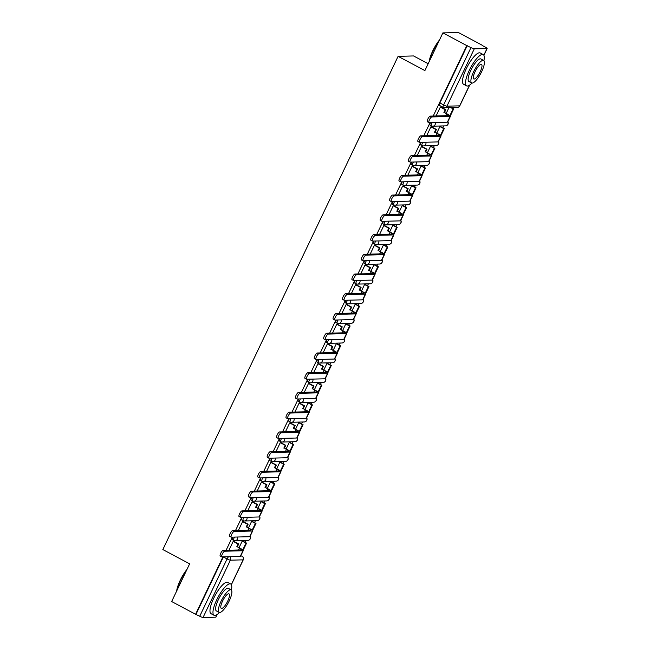 <?xml version="1.0" encoding="UTF-8"?>
<svg xmlns="http://www.w3.org/2000/svg" width="650" height="650" viewBox="0 0 650 650"><rect width="100%" height="100%" fill="white"/><g stroke="black" fill="none" stroke-linecap="round" stroke-linejoin="round"><path stroke-width="0.97" d="M232.806 537.136A2.836 0.796 118 0 0 232.773 537.201A2.836 0.796 118 0 0 232.334 539.679A2.836 0.796 118 0 0 232.464 539.711M242.222 517.392A2.836 0.796 118 0 0 242.19 517.457A2.836 0.796 118 0 0 241.751 519.943A2.836 0.796 118 0 0 241.881 519.967M251.631 497.656A2.836 0.796 118 0 0 251.599 497.721A2.836 0.796 118 0 0 251.168 500.199A2.836 0.796 118 0 0 251.29 500.232M261.048 477.913A2.836 0.796 118 0 0 261.016 477.986A2.836 0.796 118 0 0 260.585 480.464A2.836 0.796 118 0 0 260.707 480.488M270.465 458.177A2.836 0.796 118 0 0 270.433 458.242A2.836 0.796 118 0 0 270.002 460.72A2.836 0.796 118 0 0 270.124 460.753M279.882 438.433A2.836 0.796 118 0 0 279.849 438.506A2.836 0.796 118 0 0 279.411 440.984A2.836 0.796 118 0 0 279.541 441.009M289.299 418.698A2.836 0.796 118 0 0 289.266 418.762A2.836 0.796 118 0 0 288.827 421.241A2.836 0.796 118 0 0 288.957 421.273M298.707 398.954A2.836 0.796 118 0 0 298.675 399.027A2.836 0.796 118 0 0 298.244 401.505A2.836 0.796 118 0 0 298.366 401.529M308.124 379.218A2.836 0.796 118 0 0 308.092 379.283A2.836 0.796 118 0 0 307.661 381.761A2.836 0.796 118 0 0 307.783 381.794M317.541 359.474A2.836 0.796 118 0 0 317.509 359.548A2.836 0.796 118 0 0 317.078 362.026A2.836 0.796 118 0 0 317.2 362.05M326.958 339.739A2.836 0.796 118 0 0 326.926 339.804A2.836 0.796 118 0 0 326.487 342.282A2.836 0.796 118 0 0 326.617 342.314M336.375 319.995A2.836 0.796 118 0 0 336.342 320.068A2.836 0.796 118 0 0 335.904 322.546A2.836 0.796 118 0 0 336.034 322.571M345.784 300.259A2.836 0.796 118 0 0 345.751 300.324A2.836 0.796 118 0 0 345.321 302.811A2.836 0.796 118 0 0 345.442 302.835M355.201 280.516A2.836 0.796 118 0 0 355.168 280.589A2.836 0.796 118 0 0 354.738 283.067A2.836 0.796 118 0 0 354.859 283.091M364.618 260.78A2.836 0.796 118 0 0 364.585 260.845A2.836 0.796 118 0 0 364.154 263.331A2.836 0.796 118 0 0 364.276 263.356M374.034 241.036A2.836 0.796 118 0 0 374.002 241.109A2.836 0.796 118 0 0 373.563 243.588A2.836 0.796 118 0 0 373.693 243.62M383.451 221.301A2.836 0.796 118 0 0 383.411 221.366A2.836 0.796 118 0 0 382.98 223.852A2.836 0.796 118 0 0 383.11 223.876M392.86 201.565A2.836 0.796 118 0 0 392.827 201.63A2.836 0.796 118 0 0 392.397 204.108A2.836 0.796 118 0 0 392.519 204.141M402.277 181.821A2.836 0.796 118 0 0 402.244 181.886A2.836 0.796 118 0 0 401.814 184.373A2.836 0.796 118 0 0 401.936 184.397M411.694 162.086A2.836 0.796 118 0 0 411.661 162.151A2.836 0.796 118 0 0 411.231 164.629A2.836 0.796 118 0 0 411.352 164.661M421.111 142.342A2.836 0.796 118 0 0 421.078 142.415A2.836 0.796 118 0 0 420.639 144.893A2.836 0.796 118 0 0 420.769 144.918M430.527 122.606A2.836 0.796 118 0 0 430.487 122.671A2.836 0.796 118 0 0 430.056 125.149A2.836 0.796 118 0 0 430.186 125.182M245.115 542.336L246.025 540.434M254.532 522.6L255.442 520.699M263.949 502.864L264.851 500.963M273.358 483.121L274.267 481.219M282.774 463.385L283.684 461.484M292.191 443.641L293.101 441.74M301.608 423.906L302.518 422.004M311.025 404.162L311.927 402.261M320.434 384.426L321.344 382.525M329.851 364.683L330.761 362.781M339.267 344.947L340.178 343.046M348.684 325.203L349.594 323.302M358.101 305.467L359.003 303.566M367.51 285.724L368.42 283.822M376.927 265.988L377.837 264.087M386.344 246.244L387.254 244.343M395.761 226.509L396.671 224.607M405.178 206.765L406.079 204.864M414.586 187.029L415.496 185.128M424.003 167.294L424.913 165.393M433.42 147.55L434.33 145.649M442.837 127.814L443.739 125.913M452.254 108.071L452.514 107.526M482.129 45.435L485.501 47.231A2.836 0.422 25.5 0 1 487.159 48.474A2.836 0.422 25.5 0 1 487.004 48.531L474.273 48.856L446.932 106.169L459.664 105.853L469.527 85.174M428.171 63.733L413.53 55.941L398.101 56.331L424.897 70.598L442.886 32.89L466.798 45.622L433.209 116.041M442.886 32.89L458.307 32.5L482.227 45.232M398.101 56.331L162.841 549.567L189.638 563.834L171.649 601.543L195.569 614.274L222.942 556.879M430.073 122.614L423.792 135.777M420.656 142.35L414.383 155.521M411.247 162.094L404.966 175.256M401.83 181.829L395.549 195M392.413 201.573L386.132 214.736M382.996 221.309L376.716 234.471M373.579 241.053L367.307 254.215M364.171 260.788L357.89 273.951M354.754 280.532L348.473 293.694M345.337 300.267L339.056 313.43M335.92 320.011L329.639 333.174M326.503 339.747L320.231 352.909M317.094 359.491L310.814 372.653M307.678 379.226L301.397 392.389M298.261 398.97L291.98 412.132M288.844 418.706L282.563 431.868M279.427 438.449L273.154 451.612M270.018 458.185L263.738 471.348M260.601 477.929L254.321 491.091M251.184 497.664L244.904 510.827M241.768 517.4L235.487 530.571M232.351 537.144L226.078 550.306M217.197 614.461L215.93 617.118A2.836 0.422 -154.5 0 1 215.776 617.175L203.044 617.5A2.836 0.422 -154.5 0 1 199.737 616.241L227.078 558.927A2.836 0.796 -62 0 1 228.556 556.741M195.569 614.274L199.737 616.241M467.244 45.614L439.904 102.936L443.633 104.918A2.836 0.422 -154.5 0 0 446.932 106.169A2.836 2.689 88.5 0 1 443.324 107.421A2.836 0.796 -62 0 1 443.194 107.396A2.836 0.796 -62 0 1 443.633 104.918L470.974 47.596L466.798 45.622M470.974 47.596A2.836 0.422 25.5 0 0 474.273 48.856M440.57 126.604L439.92 126.555L436.784 133.144M431.551 126.872L430.926 126.782L426.676 135.704M431.153 146.339L430.511 146.299L427.367 152.888M422.134 146.607L421.509 146.526L417.259 155.447M421.736 166.083L421.094 166.034L417.95 172.624M412.726 166.351L412.1 166.262L407.842 175.183M412.319 185.819L411.678 185.778L408.533 192.368M403.309 186.087L402.683 186.006L398.426 194.927M402.911 205.562L402.261 205.514L399.116 212.103M393.892 205.831L393.266 205.741L389.009 214.662M393.494 225.298L392.844 225.257L389.707 231.847M384.475 225.566L383.849 225.485L379.6 234.406M384.077 245.042L383.435 244.993L380.291 251.582M375.058 245.31L374.433 245.221L370.183 254.142M374.66 264.777L374.018 264.737L370.874 271.318M365.649 265.046L365.024 264.964L360.766 273.877M365.243 284.521L364.601 284.473L361.457 291.062M356.233 284.789L355.607 284.7L351.349 293.621M355.834 304.257L355.184 304.216L352.04 310.798M346.816 304.525L346.19 304.444L341.933 313.357M346.418 324.001L345.767 323.952L342.631 330.541M337.399 324.269L336.773 324.179L332.524 333.101M337.001 343.736L336.359 343.688L333.214 350.277M327.982 344.004L327.364 343.923L323.107 352.836M327.584 363.48L326.942 363.431L323.798 370.021M318.573 363.748L317.947 363.659L313.69 372.58M318.167 383.216L317.525 383.167L314.381 389.756M309.156 383.484L308.531 383.402L304.273 392.316M308.758 402.959L308.108 402.911L304.964 409.5M299.739 403.227L299.114 403.138L294.864 412.059M299.341 422.695L298.691 422.646L295.555 429.236M290.322 422.963L289.697 422.874L285.447 431.795M289.924 442.439L289.283 442.39L286.138 448.979M280.906 442.707L280.288 442.618L276.031 451.539M280.507 462.174L279.866 462.126L276.721 468.715M271.497 462.442L270.871 462.353L266.614 471.274M271.091 481.91L270.449 481.869L267.304 488.459M262.08 482.178L261.454 482.097L257.197 491.018M261.682 501.654L261.032 501.605L257.887 508.194M252.663 501.922L252.037 501.832L247.788 510.754M252.265 521.389L251.615 521.349L248.479 527.938M243.246 521.658L242.621 521.576L238.371 530.497M242.848 541.133L242.206 541.084L239.062 547.674M233.829 541.401L233.212 541.312L228.954 550.233M440.968 107.136L440.343 107.047L436.085 115.968M448.955 107.616L446.192 113.409M196.016 614.258L223.356 556.936A2.836 0.796 -62 0 1 223.389 556.871M439.904 102.936A2.836 0.796 118 0 0 439.473 105.414A2.836 0.796 118 0 0 439.595 105.438M427.529 121.81A3.193 0.894 -62 0 1 427.383 121.778A3.193 0.894 -62 0 1 427.984 118.763A3.193 0.894 -62 0 1 430.243 116.114L431.803 116.943A3.193 0.894 118 0 0 429.544 119.592A3.193 0.894 118 0 0 428.951 122.606A3.193 0.894 118 0 0 429.089 122.639L447.371 122.176A5.671 0.853 25.5 0 0 447.688 122.062L450.401 116.366A5.671 0.853 25.5 0 0 447.078 113.88L444.494 112.499L445.827 109.72L440.789 107.039M444.494 112.499L446.493 113.888A3.827 0.577 -154.5 0 1 448.736 115.57A3.827 0.577 -154.5 0 1 448.524 115.651L430.243 116.114M443.909 112.515L445.242 109.736L445.827 109.72M440.31 107.112L445.242 109.736M450.279 116.033L453.708 108.851L451.287 107.559M449.889 115.643L453.123 108.859L453.708 108.851M450.702 107.575L453.123 108.859M431.803 116.943L450.084 116.48A5.671 0.853 25.5 0 0 450.401 116.366M418.113 141.546A3.193 0.894 -62 0 1 417.966 141.513A3.193 0.894 -62 0 1 418.567 138.507A3.193 0.894 -62 0 1 420.826 135.85L422.386 136.687A3.193 0.894 118 0 0 420.128 139.336A3.193 0.894 118 0 0 419.534 142.35A3.193 0.894 118 0 0 419.673 142.382L437.954 141.919A5.671 0.853 25.5 0 0 438.271 141.798L440.984 136.102A5.671 0.853 25.5 0 0 437.661 133.616L435.086 132.243L436.41 129.456L431.372 126.774M435.086 132.243L437.084 133.632A3.827 0.577 -154.5 0 1 439.319 135.314A3.827 0.577 -154.5 0 1 439.108 135.387L420.826 135.85M434.501 132.259L435.825 129.472L436.41 129.456M430.901 126.847L435.825 129.472M440.871 135.769L444.291 128.586L440.456 126.547M440.473 135.387L443.706 128.602L444.291 128.586M439.912 126.579L443.706 128.602M422.386 136.687L440.676 136.224A5.671 0.853 25.5 0 0 440.984 136.102M408.696 161.289A3.193 0.894 -62 0 1 408.558 161.257A3.193 0.894 -62 0 1 409.151 158.243A3.193 0.894 -62 0 1 411.409 155.594L412.977 156.423A3.193 0.894 118 0 0 410.711 159.071A3.193 0.894 118 0 0 410.118 162.086A3.193 0.894 118 0 0 410.256 162.118L428.545 161.655A5.671 0.853 25.5 0 0 428.854 161.541L431.567 155.846A5.671 0.853 25.5 0 0 428.253 153.359L425.669 151.978L426.993 149.199L421.956 146.51M425.669 151.978L427.668 153.368A3.827 0.577 -154.5 0 1 429.91 155.049A3.827 0.577 -154.5 0 1 429.699 155.131L411.409 155.594M425.084 151.994L426.408 149.207L426.993 149.199M421.484 146.591L426.408 149.207M431.454 155.513L434.874 148.33L431.039 146.282M431.056 155.123L434.289 148.338L434.874 148.33M430.495 146.323L434.289 148.338M412.977 156.423L431.259 155.959A5.671 0.853 25.5 0 0 431.567 155.846M399.279 181.025A3.193 0.894 -62 0 1 399.141 180.993A3.193 0.894 -62 0 1 399.734 177.978A3.193 0.894 -62 0 1 402.001 175.329L403.561 176.166A3.193 0.894 118 0 0 401.302 178.815A3.193 0.894 118 0 0 400.701 181.829A3.193 0.894 118 0 0 400.847 181.862L419.128 181.391A5.671 0.853 25.5 0 0 419.437 181.277L422.159 175.581A5.671 0.853 25.5 0 0 418.836 173.095L416.252 171.722L417.576 168.935L412.539 166.254M416.252 171.722L418.251 173.111A3.827 0.577 -154.5 0 1 420.493 174.793A3.827 0.577 -154.5 0 1 420.282 174.866L402.001 175.329M415.667 171.738L416.991 168.951L417.576 168.935M412.067 166.327L416.991 168.951M422.037 175.248L425.466 168.066L421.622 166.026M421.639 174.866L424.881 168.082L425.466 168.066M421.078 166.059L424.881 168.082M403.561 176.166L421.842 175.703A5.671 0.853 25.5 0 0 422.159 175.581M389.862 200.769A3.193 0.894 -62 0 1 389.724 200.736A3.193 0.894 -62 0 1 390.325 197.722A3.193 0.894 -62 0 1 392.584 195.073L394.144 195.902A3.193 0.894 118 0 0 391.885 198.551A3.193 0.894 118 0 0 391.284 201.565A3.193 0.894 118 0 0 391.43 201.597L409.711 201.134A5.671 0.853 25.5 0 0 410.02 201.013L412.742 195.325A5.671 0.853 25.5 0 0 409.419 192.839L406.835 191.457L408.168 188.679L403.122 185.989M406.835 191.457L408.834 192.847A3.827 0.577 -154.5 0 1 411.076 194.529A3.827 0.577 -154.5 0 1 410.865 194.61L392.584 195.073M406.25 191.474L407.582 188.687L408.168 188.679M402.651 186.071L407.582 188.687M412.62 194.992L416.049 187.809L412.214 185.762M412.23 194.602L415.464 187.817L416.049 187.809M411.669 185.803L415.464 187.817M394.144 195.902L412.425 195.439A5.671 0.853 25.5 0 0 412.742 195.325M380.453 220.504A3.193 0.894 -62 0 1 380.307 220.472A3.193 0.894 -62 0 1 380.908 217.457A3.193 0.894 -62 0 1 383.167 214.809L384.727 215.646A3.193 0.894 118 0 0 382.468 218.294A3.193 0.894 118 0 0 381.875 221.309A3.193 0.894 118 0 0 382.013 221.333L400.294 220.87A5.671 0.853 25.5 0 0 400.611 220.756L403.325 215.061A5.671 0.853 25.5 0 0 400.002 212.574L397.418 211.201L398.751 208.414L393.713 205.733M397.418 211.201L399.417 212.591A3.827 0.577 -154.5 0 1 401.659 214.264A3.827 0.577 -154.5 0 1 401.448 214.346L383.167 214.809M396.833 211.217L398.166 208.431L398.751 208.414M393.234 205.806L398.166 208.431M403.203 214.727L406.632 207.545L402.797 205.506M402.813 214.346L406.047 207.561L406.632 207.545M402.252 205.538L406.047 207.561M384.727 215.646L403.008 215.182A5.671 0.853 25.5 0 0 403.325 215.061M429.163 61.669A17.298 4.834 -62 0 1 432.754 50.846A17.298 4.834 -62 0 1 439.514 39.951M439.01 41.015A17.721 4.956 118 0 0 432.973 51.041A17.721 4.956 118 0 0 429.471 61.002M483.909 60.629A17.721 4.956 118 0 0 483.218 54.576A17.721 4.956 118 0 0 469.267 70.362A17.721 4.956 118 0 0 466.562 85.865A17.721 4.956 118 0 0 471.965 83.062M483.218 54.576L480.212 52.975A17.721 4.956 118 0 0 466.261 68.762A17.721 4.956 118 0 0 463.556 84.264L466.562 85.865M471.656 82.956L468.894 81.486A12.764 3.567 -62 0 1 470.844 70.322A12.764 3.567 -62 0 1 480.886 58.955L483.649 60.434A12.764 3.567 118 0 0 473.606 71.801A12.764 3.567 118 0 0 471.656 82.956A12.764 3.567 118 0 0 481.699 71.589A12.764 3.567 118 0 0 483.649 60.434M480.261 71.63A8.223 2.299 118 0 0 481.52 64.431A8.223 2.299 118 0 0 475.044 71.76A8.223 2.299 118 0 0 473.785 78.951A8.223 2.299 118 0 0 480.261 71.63M176.638 591.086A17.298 4.834 -62 0 1 180.229 580.271A17.298 4.834 -62 0 1 186.997 569.376M186.485 570.44A17.721 4.956 118 0 0 180.456 580.466A17.721 4.956 118 0 0 176.954 590.428M231.392 590.054A17.721 4.956 118 0 0 230.701 584.001A17.721 4.956 118 0 0 216.743 599.788A17.721 4.956 118 0 0 214.037 615.29A17.721 4.956 118 0 0 219.448 612.487M230.701 584.001L227.695 582.4A17.721 4.956 118 0 0 213.744 598.187A17.721 4.956 118 0 0 211.031 613.689L214.037 615.29M219.131 612.381L216.369 610.911A12.764 3.567 -62 0 1 218.319 599.747A12.764 3.567 -62 0 1 228.361 588.38L231.132 589.851A12.764 3.567 118 0 0 221.081 601.217A12.764 3.567 118 0 0 219.131 612.381A12.764 3.567 118 0 0 229.182 601.014A12.764 3.567 118 0 0 231.132 589.851M227.744 601.047A8.223 2.299 118 0 0 228.995 593.856A8.223 2.299 118 0 0 222.519 601.185A8.223 2.299 118 0 0 221.268 608.376A8.223 2.299 118 0 0 227.744 601.047M371.036 240.248A3.193 0.894 -62 0 1 370.89 240.216A3.193 0.894 -62 0 1 371.491 237.201A3.193 0.894 -62 0 1 373.75 234.553L375.31 235.381A3.193 0.894 118 0 0 373.051 238.03A3.193 0.894 118 0 0 372.458 241.044A3.193 0.894 118 0 0 372.596 241.077L390.877 240.614A5.671 0.853 25.5 0 0 391.194 240.492L393.908 234.804A5.671 0.853 25.5 0 0 390.585 232.31L388.009 230.937L389.334 228.158L384.296 225.469M388.009 230.937L390.008 232.326A3.827 0.577 -154.5 0 1 392.243 234.008A3.827 0.577 -154.5 0 1 392.031 234.089L373.75 234.553M387.424 230.953L388.749 228.166L389.334 228.158M383.825 225.55L388.749 228.166M393.794 234.471L397.215 227.281L393.38 225.241M393.396 234.081L396.63 227.297L397.215 227.281M392.836 225.282L396.63 227.297M375.31 235.381L393.599 234.918A5.671 0.853 25.5 0 0 393.908 234.804M361.619 259.984A3.193 0.894 -62 0 1 361.481 259.951A3.193 0.894 -62 0 1 362.074 256.937A3.193 0.894 -62 0 1 364.333 254.288L365.901 255.125A3.193 0.894 118 0 0 363.634 257.774A3.193 0.894 118 0 0 363.041 260.788A3.193 0.894 118 0 0 363.179 260.812L381.469 260.349A5.671 0.853 25.5 0 0 381.777 260.236L384.491 254.54A5.671 0.853 25.5 0 0 381.176 252.054L378.592 250.681L379.917 247.894L374.879 245.213M378.592 250.681L380.591 252.07A3.827 0.577 -154.5 0 1 382.834 253.744A3.827 0.577 -154.5 0 1 382.623 253.825L364.333 254.288M378.007 250.689L379.332 247.91L379.917 247.894M374.408 245.286L379.332 247.91M384.377 254.207L387.798 247.024L383.963 244.977M383.979 253.825L387.213 247.041L387.798 247.024M383.419 245.018L387.213 247.041M365.901 255.125L384.183 254.662A5.671 0.853 25.5 0 0 384.491 254.54M352.202 279.727A3.193 0.894 -62 0 1 352.064 279.695A3.193 0.894 -62 0 1 352.658 276.681A3.193 0.894 -62 0 1 354.924 274.032L356.484 274.861A3.193 0.894 118 0 0 354.226 277.509A3.193 0.894 118 0 0 353.624 280.524A3.193 0.894 118 0 0 353.771 280.556L372.052 280.093A5.671 0.853 25.5 0 0 372.361 279.971L375.082 274.284A5.671 0.853 25.5 0 0 371.759 271.789L369.176 270.416L370.5 267.629L365.463 264.948M369.176 270.416L371.174 271.806A3.827 0.577 -154.5 0 1 373.417 273.488A3.827 0.577 -154.5 0 1 373.206 273.569L354.924 274.032M368.591 270.433L369.915 267.646L370.5 267.629M364.991 265.021L369.915 267.646M374.961 273.951L378.389 266.76L374.546 264.721M374.562 273.561L377.804 266.776L378.389 266.76M374.002 264.753L377.804 266.776M356.484 274.861L374.766 274.398A5.671 0.853 25.5 0 0 375.082 274.284M342.786 299.463A3.193 0.894 -62 0 1 342.648 299.431A3.193 0.894 -62 0 1 343.249 296.416A3.193 0.894 -62 0 1 345.507 293.767L347.067 294.604A3.193 0.894 118 0 0 344.809 297.253A3.193 0.894 118 0 0 344.207 300.267A3.193 0.894 118 0 0 344.354 300.292L362.635 299.829A5.671 0.853 25.5 0 0 362.944 299.715L365.666 294.019A5.671 0.853 25.5 0 0 362.342 291.533L359.759 290.16L361.091 287.373L356.046 284.692M359.759 290.16L361.757 291.549A3.827 0.577 -154.5 0 1 364 293.223A3.827 0.577 -154.5 0 1 363.789 293.304L345.507 293.767M359.174 290.168L360.506 287.389L361.091 287.373M355.574 284.765L360.506 287.389M365.544 293.686L368.973 286.504L365.137 284.456M365.154 293.304L368.387 286.52L368.973 286.504M364.593 284.497L368.387 286.52M347.067 294.604L365.349 294.133A5.671 0.853 25.5 0 0 365.666 294.019M333.377 319.199A3.193 0.894 -62 0 1 333.231 319.174A3.193 0.894 -62 0 1 333.832 316.16A3.193 0.894 -62 0 1 336.091 313.511L337.651 314.34A3.193 0.894 118 0 0 335.392 316.989A3.193 0.894 118 0 0 334.799 320.003A3.193 0.894 118 0 0 334.937 320.036L353.218 319.572A5.671 0.853 25.5 0 0 353.535 319.451L356.249 313.755A5.671 0.853 25.5 0 0 352.926 311.269L350.342 309.896L351.674 307.109L346.637 304.428M350.342 309.896L352.341 311.285A3.827 0.577 -154.5 0 1 354.583 312.967A3.827 0.577 -154.5 0 1 354.372 313.048L336.091 313.511M349.757 309.912L351.089 307.125L351.674 307.109M346.158 304.501L351.089 307.125M356.127 313.422L359.556 306.239L355.721 304.2M355.737 313.04L358.971 306.256L359.556 306.239M355.176 304.233L358.971 306.256M337.651 314.34L355.932 313.877A5.671 0.853 25.5 0 0 356.249 313.755M323.96 338.942A3.193 0.894 -62 0 1 323.814 338.91A3.193 0.894 -62 0 1 324.415 335.896A3.193 0.894 -62 0 1 326.674 333.247L328.234 334.076A3.193 0.894 118 0 0 325.975 336.733A3.193 0.894 118 0 0 325.382 339.739A3.193 0.894 118 0 0 325.52 339.771L343.801 339.308A5.671 0.853 25.5 0 0 344.118 339.194L346.832 333.499A5.671 0.853 25.5 0 0 343.509 331.012L340.933 329.639L342.257 326.852L337.22 324.171M340.933 329.639L342.932 331.029A3.827 0.577 -154.5 0 1 345.166 332.702A3.827 0.577 -154.5 0 1 344.955 332.784L326.674 333.247M340.348 329.648L341.673 326.869L342.257 326.852M336.749 324.244L341.673 326.869M346.718 333.166L350.139 325.983L346.304 323.936M346.32 332.776L349.554 325.999L350.139 325.983M345.759 323.976L349.554 325.999M328.234 334.076L346.523 333.613A5.671 0.853 25.5 0 0 346.832 333.499M314.543 358.678A3.193 0.894 -62 0 1 314.405 358.654A3.193 0.894 -62 0 1 314.998 355.639A3.193 0.894 -62 0 1 317.257 352.991L318.825 353.819A3.193 0.894 118 0 0 316.558 356.468A3.193 0.894 118 0 0 315.965 359.483A3.193 0.894 118 0 0 316.103 359.515L334.392 359.052A5.671 0.853 25.5 0 0 334.701 358.93L337.415 353.234A5.671 0.853 25.5 0 0 334.1 350.748L331.516 349.375L332.841 346.588L327.803 343.907M331.516 349.375L333.515 350.764A3.827 0.577 -154.5 0 1 335.757 352.446A3.827 0.577 -154.5 0 1 335.546 352.527L317.257 352.991M330.931 349.391L332.256 346.604L332.841 346.588M327.332 343.98L332.256 346.604M337.301 352.901L340.722 345.719L336.887 343.679M336.903 352.519L340.137 345.735L340.722 345.719M336.342 343.712L340.137 345.735M318.825 353.819L337.106 353.356A5.671 0.853 25.5 0 0 337.415 353.234M305.126 378.422A3.193 0.894 -62 0 1 304.988 378.389A3.193 0.894 -62 0 1 305.581 375.375A3.193 0.894 -62 0 1 307.848 372.726L309.408 373.555A3.193 0.894 118 0 0 307.149 376.212A3.193 0.894 118 0 0 306.548 379.218A3.193 0.894 118 0 0 306.694 379.251L324.976 378.787A5.671 0.853 25.5 0 0 325.284 378.674L328.006 372.978A5.671 0.853 25.5 0 0 324.683 370.492L322.099 369.111L323.424 366.332L318.386 363.651M322.099 369.111L324.098 370.508A3.827 0.577 -154.5 0 1 326.341 372.182A3.827 0.577 -154.5 0 1 326.129 372.263L307.848 372.726M321.514 369.127L322.839 366.348L323.424 366.332M317.915 363.724L322.839 366.348M327.884 372.645L331.313 365.463L327.47 363.415M327.486 372.255L330.728 365.479L331.313 365.463M326.926 363.456L330.728 365.479M309.408 373.555L327.689 373.092A5.671 0.853 25.5 0 0 328.006 372.978M295.709 398.158A3.193 0.894 -62 0 1 295.571 398.133A3.193 0.894 -62 0 1 296.173 395.119A3.193 0.894 -62 0 1 298.431 392.47L299.991 393.299A3.193 0.894 118 0 0 297.733 395.947A3.193 0.894 118 0 0 297.131 398.962A3.193 0.894 118 0 0 297.277 398.994L315.559 398.531A5.671 0.853 25.5 0 0 315.868 398.409L318.589 392.714A5.671 0.853 25.5 0 0 315.266 390.227L312.683 388.854L314.015 386.067L308.969 383.386M312.683 388.854L314.681 390.244A3.827 0.577 -154.5 0 1 316.924 391.926A3.827 0.577 -154.5 0 1 316.713 391.999L298.431 392.47M312.098 388.871L313.43 386.084L314.015 386.067M308.498 383.459L313.43 386.084M318.467 392.381L321.896 385.198L318.061 383.159M318.077 391.999L321.311 385.214L321.896 385.198M317.517 383.191L321.311 385.214M299.991 393.299L318.273 392.836A5.671 0.853 25.5 0 0 318.589 392.714M286.301 417.901A3.193 0.894 -62 0 1 286.154 417.869A3.193 0.894 -62 0 1 286.756 414.854A3.193 0.894 -62 0 1 289.014 412.206L290.574 413.034A3.193 0.894 118 0 0 288.316 415.683A3.193 0.894 118 0 0 287.723 418.698A3.193 0.894 118 0 0 287.861 418.73L306.142 418.267A5.671 0.853 25.5 0 0 306.459 418.153L309.173 412.457A5.671 0.853 25.5 0 0 305.849 409.971L303.266 408.59L304.598 405.811L299.561 403.13M303.266 408.59L305.264 409.988A3.827 0.577 -154.5 0 1 307.507 411.661A3.827 0.577 -154.5 0 1 307.296 411.743L289.014 412.206M302.681 408.606L304.013 405.827L304.598 405.811M299.081 403.203L304.013 405.827M309.051 412.124L312.479 404.942L308.644 402.894M308.661 411.734L311.894 404.958L312.479 404.942M308.1 402.935L311.894 404.958M290.574 413.034L308.856 412.571A5.671 0.853 25.5 0 0 309.173 412.457M276.884 437.637A3.193 0.894 -62 0 1 276.738 437.604A3.193 0.894 -62 0 1 277.339 434.598A3.193 0.894 -62 0 1 279.598 431.941L281.158 432.778A3.193 0.894 118 0 0 278.899 435.427A3.193 0.894 118 0 0 278.306 438.441A3.193 0.894 118 0 0 278.444 438.474L296.725 438.011A5.671 0.853 25.5 0 0 297.042 437.889L299.756 432.193A5.671 0.853 25.5 0 0 296.441 429.707L293.857 428.334L295.181 425.547L290.144 422.866M293.857 428.334L295.856 429.723A3.827 0.577 -154.5 0 1 298.09 431.405A3.827 0.577 -154.5 0 1 297.879 431.478L279.598 431.941M293.272 428.35L294.596 425.563L295.181 425.547M289.673 422.939L294.596 425.563M299.642 431.86L303.062 424.677L299.227 422.638M299.244 431.478L302.477 424.694L303.062 424.677M298.683 422.671L302.477 424.694M281.158 432.778L299.447 432.315A5.671 0.853 25.5 0 0 299.756 432.193M267.467 457.381A3.193 0.894 -62 0 1 267.329 457.348A3.193 0.894 -62 0 1 267.922 454.334A3.193 0.894 -62 0 1 270.181 451.685L271.749 452.514A3.193 0.894 118 0 0 269.482 455.163A3.193 0.894 118 0 0 268.889 458.177A3.193 0.894 118 0 0 269.027 458.209L287.316 457.746A5.671 0.853 25.5 0 0 287.625 457.632L290.339 451.937A5.671 0.853 25.5 0 0 287.024 449.451L284.44 448.069L285.764 445.291L280.727 442.609M284.44 448.069L286.439 449.459A3.827 0.577 -154.5 0 1 288.681 451.141A3.827 0.577 -154.5 0 1 288.47 451.222L270.181 451.685M283.855 448.086L285.179 445.307L285.764 445.291M280.256 442.683L285.179 445.307M290.225 451.604L293.646 444.421L289.811 442.374M289.827 451.214L293.061 444.429L293.646 444.421M289.266 442.414L293.061 444.429M271.749 452.514L290.03 452.051A5.671 0.853 25.5 0 0 290.339 451.937M258.05 477.116A3.193 0.894 -62 0 1 257.912 477.084A3.193 0.894 -62 0 1 258.505 474.077A3.193 0.894 -62 0 1 260.772 471.421L262.332 472.257A3.193 0.894 118 0 0 260.073 474.906A3.193 0.894 118 0 0 259.472 477.921A3.193 0.894 118 0 0 259.618 477.953L277.899 477.49A5.671 0.853 25.5 0 0 278.208 477.368L280.93 471.673A5.671 0.853 25.5 0 0 277.607 469.186L275.023 467.813L276.348 465.026L271.31 462.345M275.023 467.813L277.022 469.202A3.827 0.577 -154.5 0 1 279.264 470.884A3.827 0.577 -154.5 0 1 279.053 470.957L260.772 471.421M274.438 467.829L275.762 465.043L276.348 465.026M270.839 462.418L275.762 465.043M280.808 471.339L284.237 464.157L280.394 462.118M280.41 470.957L283.652 464.173L284.237 464.157M279.849 462.15L283.652 464.173M262.332 472.257L280.613 471.794A5.671 0.853 25.5 0 0 280.93 471.673M248.633 496.86A3.193 0.894 -62 0 1 248.495 496.827A3.193 0.894 -62 0 1 249.096 493.813A3.193 0.894 -62 0 1 251.355 491.164L252.915 491.993A3.193 0.894 118 0 0 250.656 494.642A3.193 0.894 118 0 0 250.055 497.656A3.193 0.894 118 0 0 250.201 497.689L268.483 497.226A5.671 0.853 25.5 0 0 268.791 497.112L271.513 491.416A5.671 0.853 25.5 0 0 268.19 488.93L265.606 487.549L266.939 484.77L261.893 482.081M265.606 487.549L267.605 488.938A3.827 0.577 -154.5 0 1 269.848 490.62A3.827 0.577 -154.5 0 1 269.636 490.701L251.355 491.164M265.021 487.565L266.354 484.778L266.939 484.77M261.422 482.162L266.354 484.778M271.391 491.083L274.82 483.901L270.985 481.853M271.001 490.693L274.235 483.909L274.82 483.901M270.441 481.894L274.235 483.909M252.915 491.993L271.196 491.53A5.671 0.853 25.5 0 0 271.513 491.416M239.224 516.596A3.193 0.894 -62 0 1 239.078 516.563A3.193 0.894 -62 0 1 239.679 513.549A3.193 0.894 -62 0 1 241.938 510.9L243.498 511.737A3.193 0.894 118 0 0 241.239 514.386A3.193 0.894 118 0 0 240.646 517.4A3.193 0.894 118 0 0 240.784 517.433L259.066 516.961A5.671 0.853 25.5 0 0 259.382 516.847L262.096 511.152A5.671 0.853 25.5 0 0 258.773 508.666L256.189 507.293L257.522 504.506L252.484 501.824M256.189 507.293L258.188 508.682A3.827 0.577 -154.5 0 1 260.431 510.364A3.827 0.577 -154.5 0 1 260.219 510.437L241.938 510.9M255.604 507.309L256.937 504.522L257.522 504.506M252.005 501.898L256.937 504.522M261.974 510.819L265.403 503.636L261.568 501.597M261.584 510.437L264.818 503.652L265.403 503.636M261.024 501.629L264.818 503.652M243.498 511.737L261.779 511.274A5.671 0.853 25.5 0 0 262.096 511.152M229.807 536.339A3.193 0.894 -62 0 1 229.661 536.307A3.193 0.894 -62 0 1 230.262 533.293A3.193 0.894 -62 0 1 232.521 530.644L234.081 531.472A3.193 0.894 118 0 0 231.822 534.121A3.193 0.894 118 0 0 231.229 537.136A3.193 0.894 118 0 0 231.368 537.168L249.649 536.705A5.671 0.853 25.5 0 0 249.966 536.583L252.679 530.896A5.671 0.853 25.5 0 0 249.364 528.409L246.781 527.028L248.105 524.249L243.068 521.56M246.781 527.028L248.779 528.418A3.827 0.577 -154.5 0 1 251.014 530.099A3.827 0.577 -154.5 0 1 250.803 530.181L232.521 530.644M246.196 527.044L247.52 524.258L248.105 524.249M242.596 521.641L247.52 524.258M252.566 530.562L255.986 523.38L252.151 521.332M252.168 530.173L255.401 523.388L255.986 523.38M251.607 521.373L255.401 523.388M234.081 531.472L252.371 531.009A5.671 0.853 25.5 0 0 252.679 530.896M220.391 556.075A3.193 0.894 -62 0 1 220.252 556.043A3.193 0.894 -62 0 1 220.846 553.028A3.193 0.894 -62 0 1 223.104 550.379L224.672 551.216A3.193 0.894 118 0 0 222.406 553.865A3.193 0.894 118 0 0 221.812 556.879A3.193 0.894 118 0 0 221.951 556.904L240.24 556.441A5.671 0.853 25.5 0 0 240.549 556.327L243.262 550.631A5.671 0.853 25.5 0 0 239.947 548.145L237.364 546.772L238.688 543.985L233.651 541.304M237.364 546.772L239.363 548.161A3.827 0.577 -154.5 0 1 241.605 549.835A3.827 0.577 -154.5 0 1 241.394 549.916L223.104 550.379M236.779 546.788L238.103 544.001L238.688 543.985M233.179 541.377L238.103 544.001M243.149 550.298L246.569 543.116L242.734 541.076M242.751 549.916L245.993 543.132L246.569 543.116M242.19 541.109L245.993 543.132M224.672 551.216L242.954 550.753A5.671 0.853 25.5 0 0 243.262 550.631M250.112 536.274A2.836 2.689 -91.5 0 1 247.796 540.394L235.064 540.719A2.836 2.689 -91.5 0 1 233.789 540.41A2.836 0.796 -62 0 1 233.659 540.386A2.836 0.796 -62 0 1 234.089 537.908A2.836 0.796 -62 0 1 234.528 537.087M259.529 516.531A2.836 2.689 -91.5 0 1 257.205 520.65L244.481 520.975A2.836 2.689 -91.5 0 1 243.197 520.674A2.836 0.796 -62 0 1 243.076 520.642A2.836 0.796 -62 0 1 243.506 518.164A2.836 0.796 -62 0 1 243.945 517.351M268.946 496.795A2.836 2.689 -91.5 0 1 266.622 500.914L253.898 501.239A2.836 2.689 -91.5 0 1 252.614 500.931A2.836 0.796 -62 0 1 252.493 500.906A2.836 0.796 -62 0 1 252.923 498.428A2.836 0.796 -62 0 1 253.362 497.608M278.363 477.051A2.836 2.689 -91.5 0 1 276.039 481.179L263.307 481.496A2.836 2.689 -91.5 0 1 262.031 481.195A2.836 0.796 -62 0 1 261.901 481.163A2.836 0.796 -62 0 1 262.34 478.684A2.836 0.796 -62 0 1 262.779 477.872M287.779 457.316A2.836 2.689 -91.5 0 1 285.456 461.435L272.724 461.76A2.836 2.689 -91.5 0 1 271.448 461.451A2.836 0.796 -62 0 1 271.318 461.427A2.836 0.796 -62 0 1 271.757 458.949A2.836 0.796 -62 0 1 272.188 458.128M297.188 437.572A2.836 2.689 -91.5 0 1 294.873 441.699L282.141 442.016A2.836 2.689 -91.5 0 1 280.865 441.716A2.836 0.796 -62 0 1 280.735 441.683A2.836 0.796 -62 0 1 281.166 439.205A2.836 0.796 -62 0 1 281.604 438.392M306.605 417.836A2.836 2.689 -91.5 0 1 304.281 421.956L291.558 422.281A2.836 2.689 -91.5 0 1 290.274 421.972A2.836 0.796 -62 0 1 290.152 421.948A2.836 0.796 -62 0 1 290.582 419.469A2.836 0.796 -62 0 1 291.021 418.649M316.022 398.092A2.836 2.689 -91.5 0 1 313.698 402.22L300.974 402.537A2.836 2.689 -91.5 0 1 299.691 402.236A2.836 0.796 -62 0 1 299.569 402.212A2.836 0.796 -62 0 1 299.999 399.726A2.836 0.796 -62 0 1 300.438 398.913M325.439 378.357A2.836 2.689 -91.5 0 1 323.115 382.476L310.383 382.801A2.836 2.689 -91.5 0 1 309.108 382.493A2.836 0.796 -62 0 1 308.977 382.468A2.836 0.796 -62 0 1 309.416 379.99A2.836 0.796 -62 0 1 309.855 379.169M334.856 358.621A2.836 2.689 -91.5 0 1 332.532 362.741L319.8 363.058A2.836 2.689 -91.5 0 1 318.524 362.757A2.836 0.796 -62 0 1 318.394 362.733A2.836 0.796 -62 0 1 318.833 360.246A2.836 0.796 -62 0 1 319.264 359.434M344.264 338.877A2.836 2.689 -91.5 0 1 341.949 342.997L329.217 343.322A2.836 2.689 -91.5 0 1 327.941 343.013A2.836 0.796 -62 0 1 327.811 342.989A2.836 0.796 -62 0 1 328.242 340.511A2.836 0.796 -62 0 1 328.681 339.69M353.681 319.142A2.836 2.689 -91.5 0 1 351.358 323.261L338.634 323.578A2.836 2.689 -91.5 0 1 337.35 323.277A2.836 0.796 -62 0 1 337.228 323.253A2.836 0.796 -62 0 1 337.659 320.767A2.836 0.796 -62 0 1 338.098 319.954M363.098 299.398A2.836 2.689 -91.5 0 1 360.774 303.517L348.051 303.842A2.836 2.689 -91.5 0 1 346.767 303.542A2.836 0.796 -62 0 1 346.645 303.509A2.836 0.796 -62 0 1 347.076 301.031A2.836 0.796 -62 0 1 347.514 300.211M372.515 279.662A2.836 2.689 -91.5 0 1 370.191 283.782L357.459 284.107A2.836 2.689 -91.5 0 1 356.184 283.798A2.836 0.796 -62 0 1 356.054 283.774A2.836 0.796 -62 0 1 356.493 281.287A2.836 0.796 -62 0 1 356.931 280.475M381.932 259.919A2.836 2.689 -91.5 0 1 379.608 264.038L366.876 264.363A2.836 2.689 -91.5 0 1 365.601 264.062A2.836 0.796 -62 0 1 365.471 264.03A2.836 0.796 -62 0 1 365.909 261.552A2.836 0.796 -62 0 1 366.34 260.739M391.341 240.183A2.836 2.689 -91.5 0 1 389.025 244.303L376.293 244.627A2.836 2.689 -91.5 0 1 375.017 244.319A2.836 0.796 -62 0 1 374.887 244.294A2.836 0.796 -62 0 1 375.318 241.808A2.836 0.796 -62 0 1 375.757 240.996M400.757 220.439A2.836 2.689 -91.5 0 1 398.434 224.559L385.71 224.884A2.836 2.689 -91.5 0 1 384.426 224.583A2.836 0.796 -62 0 1 384.304 224.551A2.836 0.796 -62 0 1 384.735 222.072A2.836 0.796 -62 0 1 385.174 221.26M410.174 200.704A2.836 2.689 -91.5 0 1 407.851 204.823L395.127 205.148A2.836 2.689 -91.5 0 1 393.843 204.839A2.836 0.796 -62 0 1 393.721 204.815A2.836 0.796 -62 0 1 394.152 202.337A2.836 0.796 -62 0 1 394.591 201.516M419.591 180.96A2.836 2.689 -91.5 0 1 417.267 185.079L404.536 185.404A2.836 2.689 -91.5 0 1 403.26 185.104A2.836 0.796 -62 0 1 403.13 185.071A2.836 0.796 -62 0 1 403.569 182.593A2.836 0.796 -62 0 1 403.999 181.781M429.008 161.224A2.836 2.689 -91.5 0 1 426.684 165.344L413.952 165.669A2.836 2.689 -91.5 0 1 412.677 165.36A2.836 0.796 -62 0 1 412.547 165.336A2.836 0.796 -62 0 1 412.986 162.857A2.836 0.796 -62 0 1 413.416 162.037M438.417 141.481A2.836 2.689 -91.5 0 1 436.101 145.608L423.369 145.925A2.836 2.689 -91.5 0 1 422.094 145.624A2.836 0.796 -62 0 1 421.964 145.592A2.836 0.796 -62 0 1 422.394 143.114A2.836 0.796 -62 0 1 422.833 142.301M447.834 121.745A2.836 2.689 -91.5 0 1 445.51 125.864L432.786 126.189A2.836 2.689 -91.5 0 1 431.503 125.881A2.836 0.796 -62 0 1 431.381 125.856A2.836 0.796 -62 0 1 431.811 123.378A2.836 0.796 -62 0 1 432.25 122.558M240.671 556.075L241.914 556.051A2.836 0.796 -62 0 1 242.044 556.075A2.836 0.796 -62 0 1 242.149 556.189M231.311 584.602L243.116 559.853A2.836 0.422 25.5 0 0 243.271 559.796A2.836 2.836 0 0 0 242.044 556.075L241.914 556.051A2.836 2.689 -91.5 0 1 243.116 559.853L230.384 560.178L203.044 617.5M215.776 617.175L217.002 614.591M483.827 55.185L487.004 48.531M430.056 125.149L431.381 125.856A2.836 2.836 0 0 0 432.786 126.189A2.836 2.689 -91.5 0 0 435.118 124.629A2.836 2.689 88.5 0 0 435.273 122.484M420.639 144.893L421.964 145.592A2.836 2.836 0 0 0 423.369 145.925A2.836 2.689 -91.5 0 0 425.701 144.373A2.836 2.689 88.5 0 0 425.856 142.22M411.231 164.629L412.547 165.336A2.836 2.836 0 0 0 413.952 165.669A2.836 2.689 -91.5 0 0 416.284 164.109A2.836 2.689 88.5 0 0 416.439 161.964M401.814 184.373L403.13 185.071A2.836 2.836 0 0 0 404.536 185.404A2.836 2.689 -91.5 0 0 406.868 183.852A2.836 2.689 88.5 0 0 407.022 181.699M392.397 204.108L393.721 204.815A2.836 2.836 0 0 0 395.127 205.148A2.836 2.689 -91.5 0 0 397.451 203.588A2.836 2.689 88.5 0 0 397.605 201.443M382.98 223.852L384.304 224.551A2.836 2.836 0 0 0 385.71 224.884A2.836 2.689 -91.5 0 0 388.042 223.332A2.836 2.689 88.5 0 0 388.196 221.179M373.563 243.588L374.887 244.294A2.836 2.836 0 0 0 376.293 244.627A2.836 2.689 -91.5 0 0 378.625 243.068A2.836 2.689 88.5 0 0 378.779 240.922M364.154 263.331L365.471 264.03A2.836 2.836 0 0 0 366.876 264.363A2.836 2.689 -91.5 0 0 369.208 262.811A2.836 2.689 88.5 0 0 369.363 260.658M354.738 283.067L356.054 283.774A2.836 2.836 0 0 0 357.459 284.107A2.836 2.689 -91.5 0 0 359.791 282.547A2.836 2.689 88.5 0 0 359.946 280.402M345.321 302.811L346.645 303.509A2.836 2.836 0 0 0 348.051 303.842A2.836 2.689 -91.5 0 0 350.382 302.291A2.836 2.689 88.5 0 0 350.529 300.137M335.904 322.546L337.228 323.253A2.836 2.836 0 0 0 338.634 323.578A2.836 2.689 -91.5 0 0 340.966 322.026A2.836 2.689 88.5 0 0 341.12 319.881M326.487 342.282L327.811 342.989A2.836 2.836 0 0 0 329.217 343.322A2.836 2.689 -91.5 0 0 331.549 341.77A2.836 2.689 88.5 0 0 331.703 339.617M317.078 362.026L318.394 362.733A2.836 2.836 0 0 0 319.8 363.058A2.836 2.689 -91.5 0 0 322.132 361.506A2.836 2.689 88.5 0 0 322.286 359.352M307.661 381.761L308.977 382.468A2.836 2.836 0 0 0 310.383 382.801A2.836 2.689 -91.5 0 0 312.715 381.241A2.836 2.689 88.5 0 0 312.869 379.096M298.244 401.505L299.569 402.212A2.836 2.836 0 0 0 300.974 402.537A2.836 2.689 -91.5 0 0 303.306 400.985A2.836 2.689 88.5 0 0 303.452 398.832M288.827 421.241L290.152 421.948A2.836 2.836 0 0 0 291.558 422.281A2.836 2.689 -91.5 0 0 293.889 420.721A2.836 2.689 88.5 0 0 294.044 418.576M279.411 440.984L280.735 441.683A2.836 2.836 0 0 0 282.141 442.016A2.836 2.689 -91.5 0 0 284.473 440.464A2.836 2.689 88.5 0 0 284.627 438.311M270.002 460.72L271.318 461.427A2.836 2.836 0 0 0 272.724 461.76A2.836 2.689 -91.5 0 0 275.056 460.2A2.836 2.689 88.5 0 0 275.21 458.055M260.585 480.464L261.901 481.163A2.836 2.836 0 0 0 263.307 481.496A2.836 2.689 -91.5 0 0 265.639 479.944A2.836 2.689 88.5 0 0 265.793 477.791M251.168 500.199L252.493 500.906A2.836 2.836 0 0 0 253.898 501.239A2.836 2.689 -91.5 0 0 256.23 499.679A2.836 2.689 88.5 0 0 256.384 497.534M241.751 519.943L243.076 520.642A2.836 2.836 0 0 0 244.481 520.975A2.836 2.689 -91.5 0 0 246.813 519.423A2.836 2.689 88.5 0 0 246.967 517.27M232.334 539.679L233.659 540.386A2.836 2.836 0 0 0 235.064 540.719A2.836 2.689 -91.5 0 0 237.396 539.159A2.836 2.689 88.5 0 0 237.551 537.014M223.356 556.936L227.078 558.927A2.836 0.422 -154.5 0 0 230.384 560.178A2.836 2.689 -91.5 0 0 229.686 556.709M459.818 105.787A2.836 0.422 25.5 0 1 459.664 105.853A2.836 2.689 88.5 0 1 457.332 107.404A2.836 2.836 0 0 0 459.818 105.787L469.714 85.044M446.493 113.888L445.624 115.724M450.084 116.48L447.371 122.176M437.084 133.632L436.207 135.46M440.676 136.224L437.954 141.919M427.668 153.368L426.79 155.204M431.259 155.959L428.545 161.655M418.251 173.111L417.373 174.939M421.842 175.703L419.128 181.391M408.834 192.847L407.964 194.683M412.425 195.439L409.711 201.134M399.417 212.591L398.548 214.419M403.008 215.182L400.294 220.87M390.008 232.326L389.131 234.162M393.599 234.918L390.877 240.614M380.591 252.07L379.714 253.898M384.183 254.662L381.469 260.349M371.174 271.806L370.297 273.642M374.766 274.398L372.052 280.093M361.757 291.549L360.888 293.377M365.349 294.133L362.635 299.829M352.341 311.285L351.471 313.121M355.932 313.877L353.218 319.572M342.932 331.029L342.054 332.857M346.523 333.613L343.801 339.308M333.515 350.764L332.637 352.601M337.106 353.356L334.392 359.052M324.098 370.508L323.221 372.336M327.689 373.092L324.976 378.787M314.681 390.244L313.812 392.08M318.273 392.836L315.559 398.531M305.264 409.988L304.395 411.816M308.856 412.571L306.142 418.267M295.856 429.723L294.978 431.551M299.447 432.315L296.725 438.011M286.439 449.459L285.561 451.295M290.03 452.051L287.316 457.746M277.022 469.202L276.144 471.031M280.613 471.794L277.899 477.49M267.605 488.938L266.736 490.774M271.196 491.53L268.483 497.226M258.188 508.682L257.319 510.51M261.779 511.274L259.066 516.961M248.779 528.418L247.902 530.254M252.371 531.009L249.649 536.705M239.363 548.161L238.485 549.989M242.954 550.753L240.24 556.441M445.51 125.864A2.836 2.836 0 0 0 447.899 121.615M436.101 145.608A2.836 2.836 0 0 0 438.482 141.351M426.684 165.344A2.836 2.836 0 0 0 429.065 161.094M417.267 185.079A2.836 2.836 0 0 0 419.648 180.83M407.851 204.823A2.836 2.836 0 0 0 410.239 200.574M398.434 224.559A2.836 2.836 0 0 0 400.822 220.309M389.025 244.303A2.836 2.836 0 0 0 391.406 240.053M379.608 264.038A2.836 2.836 0 0 0 381.989 259.789M370.191 283.782A2.836 2.836 0 0 0 372.572 279.524M360.774 303.517A2.836 2.836 0 0 0 363.163 299.268M351.358 323.261A2.836 2.836 0 0 0 353.746 319.004M341.949 342.997A2.836 2.836 0 0 0 344.329 338.748M332.532 362.741A2.836 2.836 0 0 0 334.912 358.483M323.115 382.476A2.836 2.836 0 0 0 325.496 378.227M313.698 402.22A2.836 2.836 0 0 0 316.087 397.963M304.281 421.956A2.836 2.836 0 0 0 306.67 417.706M294.873 441.699A2.836 2.836 0 0 0 297.253 437.442M285.456 461.435A2.836 2.836 0 0 0 287.836 457.186M276.039 481.179A2.836 2.836 0 0 0 278.419 476.921M266.622 500.914A2.836 2.836 0 0 0 269.011 496.665M257.205 520.65A2.836 2.836 0 0 0 259.594 516.401M247.796 540.394A2.836 2.836 0 0 0 250.177 536.144M439.473 105.414L443.194 107.396A2.836 2.836 0 0 0 444.6 107.729L457.332 107.404M231.376 584.732L243.271 559.796M483.901 55.307L487.159 48.474M427.383 121.778L428.951 122.606M417.966 141.513L419.534 142.35M408.558 161.257L410.118 162.086M399.141 180.993L400.701 181.829M389.724 200.736L391.284 201.565M380.307 220.472L381.875 221.309M370.89 240.216L372.458 241.044M361.481 259.951L363.041 260.788M352.064 279.695L353.624 280.524M342.648 299.431L344.207 300.267M333.231 319.174L334.799 320.003M323.814 338.91L325.382 339.739M314.405 358.654L315.965 359.483M304.988 378.389L306.548 379.218M295.571 398.133L297.131 398.962M286.154 417.869L287.723 418.698M276.738 437.604L278.306 438.441M267.329 457.348L268.889 458.177M257.912 477.084L259.472 477.921M248.495 496.827L250.055 497.656M239.078 516.563L240.646 517.4M229.661 536.307L231.229 537.136M220.252 556.043L221.812 556.879"/></g></svg>
